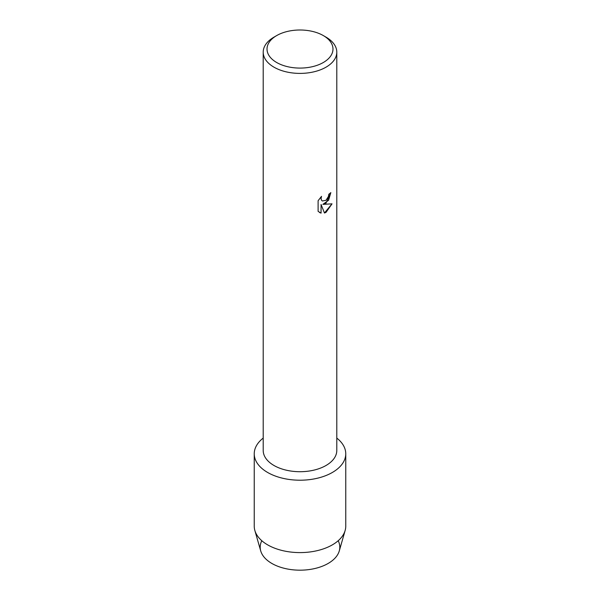 <?xml version="1.0" encoding="UTF-8"?>
<svg xmlns="http://www.w3.org/2000/svg" width="600" height="600" viewBox="0 0 600 600"><rect width="100%" height="100%" fill="white"/><g stroke="black" fill="none" stroke-linecap="round" stroke-linejoin="round"><path stroke-width="0.9" d="M338.197 540.727A39.81 22.987 180 0 1 328.147 563.445A39.81 22.987 180 0 1 279.69 566.963A39.81 22.987 180 0 1 261.803 540.727M323.325 35.58L326.017 37.133A36.795 21.247 180 0 1 336.795 52.155L336.795 450.465A36.795 21.247 180 0 1 326.017 465.487A36.795 21.247 180 0 1 285.915 470.092A36.795 21.247 180 0 1 263.205 450.465L263.205 52.155A36.795 21.247 180 0 1 273.983 37.133L276.675 35.58A32.985 19.043 180 0 1 323.325 35.58A32.985 19.043 180 0 1 323.325 62.505A32.985 19.043 180 0 1 276.675 62.505A32.985 19.043 180 0 1 276.675 35.58L273.983 37.133M332.355 472.47A45.758 26.415 180 0 1 270.142 473.812A45.758 26.415 180 0 1 263.205 438.09A45.758 26.415 180 0 0 254.243 453.795A45.758 26.415 180 0 0 282.487 478.2A45.758 26.415 180 0 0 332.355 472.47A45.758 26.415 180 0 0 336.795 438.09A45.758 26.415 180 0 1 345.757 453.795A45.758 26.415 180 0 1 332.355 472.47M326.017 203.16L322.868 204.368L332.032 203.843L326.017 212.362L324.465 213.022L321.075 204.472L321.075 213.12L318.112 211.38L318.112 200.715L321.525 196.358L321.06 198.48L321.397 199.995L322.327 201L326.017 200.295L328.425 196.485L328.778 194.272A36.795 21.247 0 0 0 330.84 192.623L326.017 203.16M336.795 52.155A36.795 21.247 180 0 1 326.017 67.177A36.795 21.247 180 0 1 285.915 71.782A36.795 21.247 180 0 1 263.205 52.155M330.817 192.645L328.582 200.28L322.868 204.368M322.327 201L321.368 199.98L321.038 198.465L321.465 196.417M319.493 212.483L321.045 213.105L321.075 204.472M324.457 213L331.995 203.85M345.757 453.795L345.757 526.178A45.758 26.415 180 0 1 345.142 530.498L339.278 550.95A39.81 22.987 180 0 1 328.147 563.445A39.81 22.987 180 0 1 287.835 569.077A39.81 22.987 180 0 1 260.722 550.95L254.858 530.498A45.758 26.415 180 0 1 254.243 526.178L254.243 453.795M345.142 530.498A45.758 26.415 180 0 1 332.355 544.86A45.758 26.415 180 0 1 286.013 551.332A45.758 26.415 180 0 1 254.858 530.498"/></g></svg>
